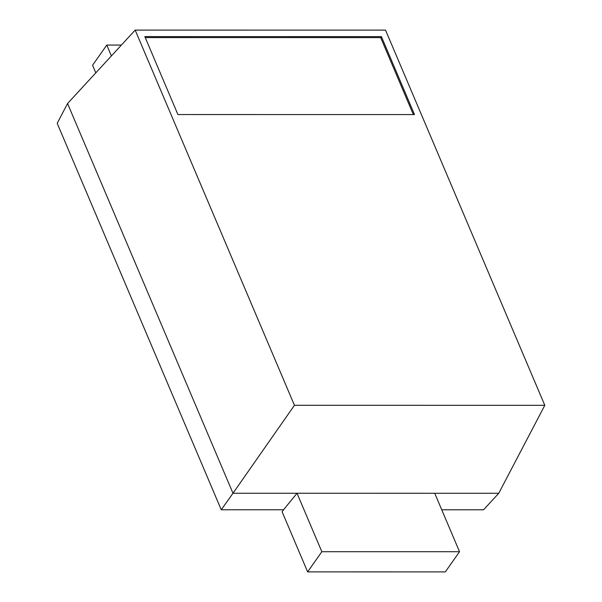 <?xml version="1.0" encoding="UTF-8"?>
<svg xmlns="http://www.w3.org/2000/svg" width="602" height="602" viewBox="0 0 602 602"><rect width="100%" height="100%" fill="white"/><g stroke="black" fill="none" stroke-linecap="round" stroke-linejoin="round"><path stroke-width="0.9" d="M95.801 72.857L92.565 65.242L106.78 45.067L111.393 55.933M121.393 45.067L106.78 45.067M283.542 509.774L297.019 493.256L321.837 551.718L307.63 571.885L282.12 511.79L283.542 509.774L221.243 509.774L57.198 123.312L67.559 103.521L135.179 30.1L294.446 405.296L544.802 405.319L385.536 30.123L135.179 30.1M441.74 509.789L483.541 509.796L498.757 493.271L544.802 405.319M221.243 509.774L232.989 493.249L498.757 493.271M67.559 103.521L232.989 493.249L294.446 405.296M414.5 114.561L177.914 114.546L144.826 36.594L381.412 36.617L414.5 114.561M307.63 571.885L445.329 571.9L459.537 551.725L434.727 493.271M145.255 37.602L380.697 37.625L381.412 36.617M380.697 37.625L413.356 114.561M321.837 551.718L459.537 551.725"/></g></svg>
